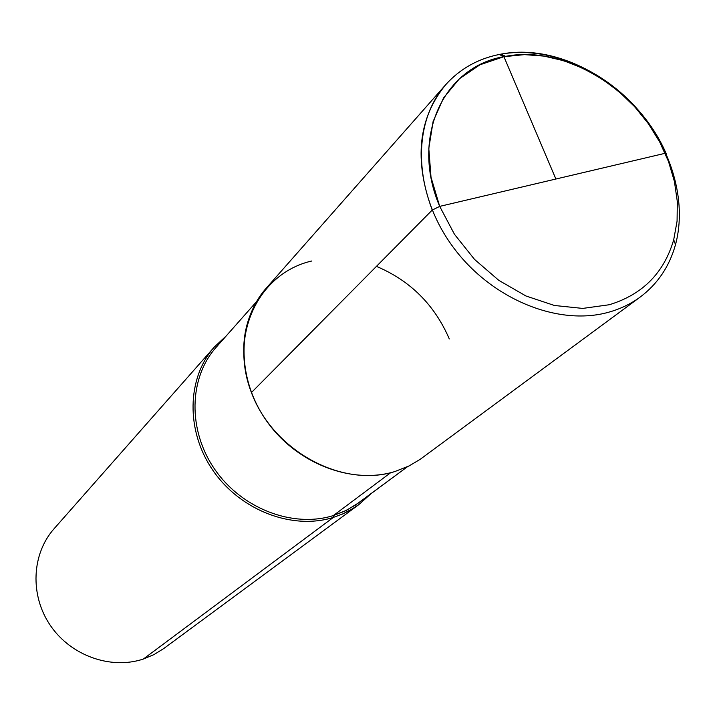 <?xml version="1.0" encoding="UTF-8"?>
<svg xmlns="http://www.w3.org/2000/svg" width="715" height="715" viewBox="0 0 715 715"><rect width="100%" height="100%" fill="white"/><g stroke="black" fill="none" stroke-linecap="round" stroke-linejoin="round"><path stroke-width="1.07" d="M390.649 472.722L333.342 515.569L333.324 517.437L343.03 513.799L350.368 510.108L358.912 504.567L163.842 648.478L358.912 504.567L370.915 493.761L358.912 504.567L353.871 508.007L343.03 513.799L333.324 517.437C292.471 530.289 240.642 510.59 213.195 470.783C185.56 431.082 186.713 377.994 214.437 346.918L226.244 335.898L214.437 346.918L54.09 528.725C31.666 553.919 29.708 595.291 50.363 625.464C70.865 655.726 110.834 669.901 143.322 659.051L154.038 654.565L163.842 648.478L154.038 654.565L143.322 659.051C110.834 669.901 70.865 655.726 50.363 625.464C29.708 595.291 31.666 553.919 54.09 528.725L214.437 346.918C186.713 377.994 185.56 431.082 213.195 470.783C240.642 510.59 292.471 530.289 333.324 517.437L143.322 659.051M311.82 260.984C258.83 273.05 228.871 334.406 251.421 392.571C273.175 450.968 342.119 488.265 394.868 471.551C342.119 488.265 273.175 450.968 251.421 392.571C228.871 334.406 258.83 273.05 311.82 260.984M609.287 304.742L582.716 308.415L554.438 305.484L525.954 295.983L498.82 280.36L474.537 259.411L454.463 234.288L439.698 206.385L431.011 177.24L428.803 148.461L433.093 121.559L443.541 97.928L459.468 78.713L479.971 64.779L503.923 56.691L524.497 54.626L544.035 56.11L563.724 60.721L583.091 68.336L601.664 78.73L619.011 91.654L634.723 106.776L648.425 123.749L659.784 142.151L668.525 161.563L674.424 181.512L677.311 201.532L677.078 221.123L673.7 239.793C664.021 272.933 642.544 294.58 609.287 304.742M608.617 312.232C557.387 326.737 489.167 298.155 451.308 244.593C413.19 191.164 411.885 122.462 445.749 84.656C459.942 68.89 477.772 58.827 499.24 54.474L500.992 54.143C546.01 46.118 599.081 67.317 635.045 106.481C670.929 145.726 687.437 200.432 675.523 244.584C669.472 266.355 657.737 283.819 640.318 296.966C630.943 303.866 620.37 308.96 608.617 312.232M665.173 153.287C638.495 89.902 565.1 44.518 505.603 56.369C443.952 65.655 409.865 136.914 439.698 206.385L432.218 210.067C413.762 160.008 418.266 118.207 445.749 84.656C460.353 68.443 478.773 58.273 500.992 54.143C562.839 41.881 638.951 88.973 666.648 154.744L665.173 153.287L439.698 206.385L432.218 210.067L251.421 392.571C237.532 351.905 242.474 317.103 266.257 288.163C237.005 320.937 236.263 377.645 266.212 420.42C295.947 463.32 351.521 484.904 394.868 471.551L409.096 465.921L420.214 459.307L640.318 296.966M376.439 266.373C410.303 280.673 434.586 304.858 449.297 338.937M499.24 54.474L503.923 56.691L555.886 179.027L503.923 56.691L499.24 54.474M555.886 179.027L439.698 206.385M432.218 210.067L251.421 392.571M358.707 502.797L346.65 510.215L333.342 515.569C293.025 528.233 241.893 508.767 214.84 469.46C187.589 430.278 188.778 377.904 216.18 347.276C188.778 377.904 187.589 430.278 214.84 469.46C241.893 508.767 293.025 528.233 333.342 515.569L344.827 511.109L355.409 505.121L407.479 466.707L358.707 502.797M216.18 347.276L256.381 301.828L216.18 347.276M266.257 288.163L445.749 84.656L266.257 288.163M505.603 56.369L500.992 54.143L505.603 56.369M673.7 239.793L675.523 244.584"/></g></svg>
